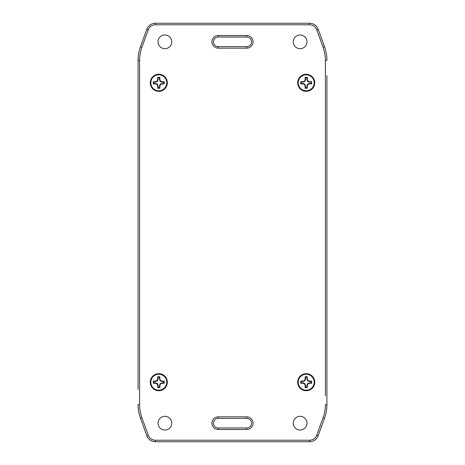 <?xml version="1.0" encoding="UTF-8"?>
<svg xmlns="http://www.w3.org/2000/svg" width="465" height="465" viewBox="0 0 465 465"><rect width="100%" height="100%" fill="white"/><g stroke="black" fill="none" stroke-linecap="round" stroke-linejoin="round"><path stroke-width="0.7" d="M326.924 75.638L326.924 404.591A40.077 40.077 0 0 1 324.506 418.297L318.159 435.74L324.506 418.297A40.077 40.077 0 0 0 326.924 404.591L326.924 75.638M138.076 389.362L138.076 60.409L138.076 389.362M306.208 373.674A8.527 8.527 0 0 1 313.596 386.467A8.527 8.527 0 0 1 298.826 386.467A8.527 8.527 0 0 1 306.208 373.674M306.208 74.266A8.527 8.527 0 0 1 313.596 87.06A8.527 8.527 0 0 1 298.826 87.06A8.527 8.527 0 0 1 306.208 74.266M158.792 74.266A8.527 8.527 0 0 1 166.174 87.06A8.527 8.527 0 0 1 151.404 87.06A8.527 8.527 0 0 1 158.792 74.266M158.792 373.674A8.527 8.527 0 0 1 166.174 386.467A8.527 8.527 0 0 1 151.404 386.467A8.527 8.527 0 0 1 158.792 373.674M246.741 35.509L246.741 37.031L218.259 37.031L246.741 37.031A4.795 4.795 0 0 1 251.536 41.833A4.795 4.795 0 0 1 246.741 46.628L218.259 46.628A4.795 4.795 0 0 1 213.464 41.833A4.795 4.795 0 0 1 218.259 37.031L218.259 35.509A6.318 6.318 0 0 0 211.941 41.833A6.318 6.318 0 0 0 218.259 48.151L246.741 48.151A6.318 6.318 0 0 0 253.059 41.833A6.318 6.318 0 0 0 246.741 35.509L218.259 35.509M218.259 429.491L218.259 427.969L246.741 427.969L218.259 427.969A4.795 4.795 0 0 1 213.464 423.167A4.795 4.795 0 0 1 218.259 418.372L246.741 418.372A4.795 4.795 0 0 1 251.536 423.167A4.795 4.795 0 0 1 246.741 427.969A4.795 4.795 0 0 0 251.536 423.167A4.795 4.795 0 0 0 246.741 418.372L246.741 416.849L218.259 416.849A6.318 6.318 0 0 0 211.941 423.167A6.318 6.318 0 0 0 218.259 429.491L246.741 429.491L246.741 427.969M164.883 416.315A6.853 6.853 0 0 1 171.736 423.167A6.853 6.853 0 0 1 164.883 430.026A6.853 6.853 0 0 1 158.03 423.167A6.853 6.853 0 0 1 164.883 416.315M164.883 34.974A6.853 6.853 0 0 1 171.736 41.833A6.853 6.853 0 0 1 164.883 48.686A6.853 6.853 0 0 1 158.03 41.833A6.853 6.853 0 0 1 164.883 34.974M300.117 34.974A6.853 6.853 0 0 1 306.97 41.833A6.853 6.853 0 0 1 300.117 48.686A6.853 6.853 0 0 1 293.264 41.833A6.853 6.853 0 0 1 300.117 34.974M300.117 416.315A6.853 6.853 0 0 1 306.97 423.167A6.853 6.853 0 0 1 300.117 430.026A6.853 6.853 0 0 1 293.264 423.167A6.853 6.853 0 0 1 300.117 416.315M146.841 435.74L140.494 418.297L146.841 435.74A9.137 9.137 0 0 0 155.432 441.75L309.568 441.75A9.137 9.137 0 0 0 318.159 435.74L316.723 435.217L323.076 417.773L316.723 435.217A7.614 7.614 0 0 1 309.568 440.227L155.432 440.227A7.614 7.614 0 0 1 148.277 435.217L141.924 417.773L148.277 435.217L146.841 435.74M323.076 47.227L324.506 46.703A40.077 40.077 0 0 1 326.924 60.409A40.077 40.077 0 0 0 324.506 46.703L318.159 29.26A9.137 9.137 0 0 0 309.568 23.25L155.432 23.25A9.137 9.137 0 0 0 146.841 29.26L140.494 46.703A40.077 40.077 0 0 0 138.076 60.409A40.077 40.077 0 0 1 140.494 46.703L141.924 47.227L148.277 29.783A7.614 7.614 0 0 1 155.432 24.773L309.568 24.773A7.614 7.614 0 0 1 316.723 29.783L323.076 47.227A38.554 38.554 0 0 1 325.401 60.409L325.401 395.639M139.599 395.639L139.599 404.591L138.076 404.591A40.077 40.077 0 0 0 140.494 418.297L141.924 417.773A38.554 38.554 0 0 1 139.599 404.591L139.599 60.409A38.554 38.554 0 0 1 141.924 47.227M159.873 79.498L160.495 81.096L162.087 81.712L164.174 81.712L163.831 82.125A5.086 5.086 0 0 1 163.831 83.468L162.012 83.468L160.175 84.182L159.466 86.013L159.466 87.833A5.086 5.086 0 0 1 158.117 87.833L158.117 86.013L157.705 86.095L157.089 84.496L155.496 83.88L153.404 83.88A5.493 5.493 0 0 1 153.404 81.712L155.496 81.712L157.089 81.096L157.705 79.498L157.705 77.411L158.117 77.76A5.086 5.086 0 0 1 159.466 77.76L159.466 79.579L159.873 79.498L159.873 77.411L159.466 77.76M159.466 79.579L160.175 81.41L160.495 81.096M157.705 77.411A5.493 5.493 0 0 1 159.873 77.411M157.705 79.498L158.117 79.579L158.117 77.76M153.404 81.712L153.752 82.125L155.572 82.125L157.403 81.41L157.089 81.096M157.403 81.41L158.117 79.579M164.174 81.712A5.493 5.493 0 0 1 164.174 83.88L162.087 83.88L160.495 84.496L160.175 84.182M162.087 83.88L162.012 83.468M164.174 83.88L163.831 83.468M160.175 81.41L162.012 82.125L162.087 81.712M162.012 82.125L163.831 82.125M158.117 86.013L157.403 84.182L157.089 84.496M160.495 84.496L159.873 86.095L159.873 88.181A5.493 5.493 0 0 1 157.705 88.181L157.705 86.095M157.705 88.181L158.117 87.833M159.873 88.181L159.466 87.833M159.873 86.095L159.466 86.013M158.792 74.83A7.969 7.969 0 0 1 165.691 86.781A7.969 7.969 0 0 1 151.892 86.781A7.969 7.969 0 0 1 158.792 74.83M155.572 82.125L155.496 81.712M153.404 83.88L153.752 83.468A5.086 5.086 0 0 1 153.752 82.125M157.403 84.182L155.572 83.468L155.496 83.88M155.572 83.468L153.752 83.468M307.295 79.498L307.911 81.096L309.504 81.712L311.597 81.712L311.248 82.125A5.086 5.086 0 0 1 311.248 83.468L309.428 83.468L307.598 84.182L306.883 86.013L306.883 87.833A5.086 5.086 0 0 1 305.534 87.833L305.534 86.013L305.127 86.095L304.505 84.496L302.913 83.88L300.826 83.88A5.493 5.493 0 0 1 300.826 81.712L302.913 81.712L304.505 81.096L305.127 79.498L305.127 77.411L305.534 77.76A5.086 5.086 0 0 1 306.883 77.76L306.883 79.579L307.295 79.498L307.295 77.411L306.883 77.76M306.883 79.579L307.598 81.41L307.911 81.096M305.127 77.411A5.493 5.493 0 0 1 307.295 77.411M305.127 79.498L305.534 79.579L305.534 77.76M300.826 81.712L301.169 82.125L302.988 82.125L304.825 81.41L304.505 81.096M304.825 81.41L305.534 79.579M311.597 81.712A5.493 5.493 0 0 1 311.597 83.88L309.504 83.88L307.911 84.496L307.598 84.182M309.504 83.88L309.428 83.468M311.597 83.88L311.248 83.468M307.598 81.41L309.428 82.125L309.504 81.712M309.428 82.125L311.248 82.125M305.534 86.013L304.825 84.182L304.505 84.496M307.911 84.496L307.295 86.095L307.295 88.181A5.493 5.493 0 0 1 305.127 88.181L305.127 86.095M305.127 88.181L305.534 87.833M307.295 88.181L306.883 87.833M307.295 86.095L306.883 86.013M306.208 74.83A7.969 7.969 0 0 1 313.108 86.781A7.969 7.969 0 0 1 299.309 86.781A7.969 7.969 0 0 1 306.208 74.83M302.988 82.125L302.913 81.712M300.826 83.88L301.169 83.468A5.086 5.086 0 0 1 301.169 82.125M304.825 84.182L302.988 83.468L302.913 83.88M302.988 83.468L301.169 83.468M159.873 378.905L160.495 380.504L162.087 381.12L164.174 381.12L163.831 381.533A5.086 5.086 0 0 1 163.831 382.875L162.012 382.875L160.175 383.59L159.466 385.421L159.466 387.24A5.086 5.086 0 0 1 158.117 387.24L158.117 385.421L157.705 385.502L157.089 383.904L155.496 383.288L153.404 383.288A5.493 5.493 0 0 1 153.404 381.12L155.496 381.12L157.089 380.504L157.705 378.905L157.705 376.819L158.117 377.167A5.086 5.086 0 0 1 159.466 377.167L159.466 378.987L159.873 378.905L159.873 376.819L159.466 377.167M159.466 378.987L160.175 380.818L160.495 380.504M157.705 376.819A5.493 5.493 0 0 1 159.873 376.819M157.705 378.905L158.117 378.987L158.117 377.167M153.404 381.12L153.752 381.533L155.572 381.533L157.403 380.818L157.089 380.504M157.403 380.818L158.117 378.987M164.174 381.12A5.493 5.493 0 0 1 164.174 383.288L162.087 383.288L160.495 383.904L160.175 383.59M162.087 383.288L162.012 382.875M164.174 383.288L163.831 382.875M160.175 380.818L162.012 381.533L162.087 381.12M162.012 381.533L163.831 381.533M158.117 385.421L157.403 383.59L157.089 383.904M160.495 383.904L159.873 385.502L159.873 387.589A5.493 5.493 0 0 1 157.705 387.589L157.705 385.502M157.705 387.589L158.117 387.24M159.873 387.589L159.466 387.24M159.873 385.502L159.466 385.421M158.792 374.238A7.969 7.969 0 0 1 165.691 386.188A7.969 7.969 0 0 1 151.892 386.188A7.969 7.969 0 0 1 158.792 374.238M155.572 381.533L155.496 381.12M153.404 383.288L153.752 382.875A5.086 5.086 0 0 1 153.752 381.533M157.403 383.59L155.572 382.875L155.496 383.288M155.572 382.875L153.752 382.875M307.295 378.905L307.911 380.504L309.504 381.12L311.597 381.12L311.248 381.533A5.086 5.086 0 0 1 311.248 382.875L309.428 382.875L307.598 383.59L306.883 385.421L306.883 387.24A5.086 5.086 0 0 1 305.534 387.24L305.534 385.421L305.127 385.502L304.505 383.904L302.913 383.288L300.826 383.288A5.493 5.493 0 0 1 300.826 381.12L302.913 381.12L304.505 380.504L305.127 378.905L305.127 376.819L305.534 377.167A5.086 5.086 0 0 1 306.883 377.167L306.883 378.987L307.295 378.905L307.295 376.819L306.883 377.167M306.883 378.987L307.598 380.818L307.911 380.504M305.127 376.819A5.493 5.493 0 0 1 307.295 376.819M305.127 378.905L305.534 378.987L305.534 377.167M300.826 381.12L301.169 381.533L302.988 381.533L304.825 380.818L304.505 380.504M304.825 380.818L305.534 378.987M311.597 381.12A5.493 5.493 0 0 1 311.597 383.288L309.504 383.288L307.911 383.904L307.598 383.59M309.504 383.288L309.428 382.875M311.597 383.288L311.248 382.875M307.598 380.818L309.428 381.533L309.504 381.12M309.428 381.533L311.248 381.533M305.534 385.421L304.825 383.59L304.505 383.904M307.911 383.904L307.295 385.502L307.295 387.589A5.493 5.493 0 0 1 305.127 387.589L305.127 385.502M305.127 387.589L305.534 387.24M307.295 387.589L306.883 387.24M307.295 385.502L306.883 385.421M306.208 374.238A7.969 7.969 0 0 1 313.108 386.188A7.969 7.969 0 0 1 299.309 386.188A7.969 7.969 0 0 1 306.208 374.238M302.988 381.533L302.913 381.12M300.826 383.288L301.169 382.875A5.086 5.086 0 0 1 301.169 381.533M304.825 383.59L302.988 382.875L302.913 383.288M302.988 382.875L301.169 382.875M246.741 37.031A4.795 4.795 0 0 1 251.536 41.833A4.795 4.795 0 0 1 246.741 46.628L246.741 48.151M325.401 69.361L325.401 60.409L326.924 60.409M246.741 429.491A6.318 6.318 0 0 0 253.059 423.167A6.318 6.318 0 0 0 246.741 416.849M218.259 418.372L218.259 416.849M326.924 404.591L325.401 404.591A38.554 38.554 0 0 1 323.076 417.773L324.506 418.297M218.259 46.628L218.259 48.151M155.432 440.227L155.432 441.75M309.568 441.75L309.568 440.227M139.599 60.409L138.076 60.409M148.277 29.783L146.841 29.26M318.159 29.26L316.723 29.783M155.432 24.773L155.432 23.25M309.568 23.25L309.568 24.773"/></g></svg>
